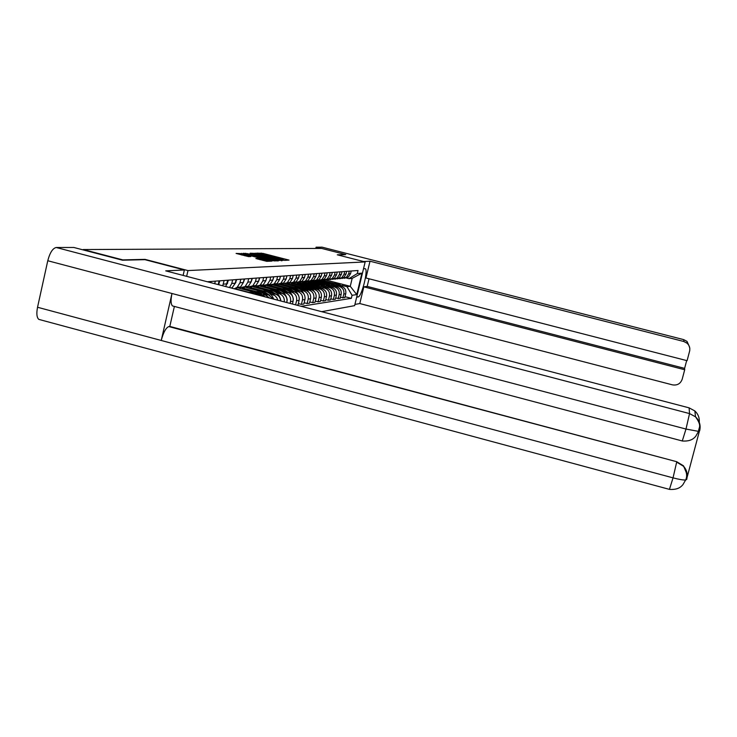 <?xml version="1.0" encoding="UTF-8"?>
<svg xmlns="http://www.w3.org/2000/svg" width="737" height="737" viewBox="0 0 737 737"><rect width="100%" height="100%" fill="white"/><g stroke="black" fill="none" stroke-linecap="round" stroke-linejoin="round"><path stroke-width="1.11" d="M284.611 260.382L289.015 260.097L263.045 253.408L256.697 253.113L281.018 258.844L284.611 260.382M255.923 258.53L266.711 261.322L271.833 261.128L243.551 253.721L236.098 253.427L248.507 256.614L250.838 256.559L242.16 253.924L247.549 254.928L265.449 259.553L268.471 260.622L258.162 258.466L255.905 258.595M187.972 270.58L145.023 259.369L122.803 259.894L83.263 249.548L321.608 248.415L345.754 254.597L337.288 254.799L365.156 261.93L187.972 270.58L186.654 276.338M277.932 260.483L283.524 260.29L257.195 253.5L250.156 253.215L277.932 260.483M278.291 260.907L271.446 260.705L243.238 253.316L247.503 253.657L260.327 256.845L261.81 256.808L260.705 256.421L250.036 253.491L278.291 260.907M321.682 311.677L354.626 305.652L365.156 261.93M337.97 254.974L345.754 254.597M344.317 278.31L348.435 277.029L350.572 273.648L351.208 271.004M337.389 285.956L339.352 286.463C342.843 287.752 344.336 290.277 343.81 294.026L345.745 293.75C346.261 290.019 344.787 287.513 341.305 286.232L335.648 284.768M332.59 283.975L319.72 280.64L324.225 279.268L326.509 275.638L327.191 272.791M345.745 293.75L344.787 297.72L340.42 297.389M349.31 271.142L348.665 273.805L346.519 277.204L342.005 278.457M343.81 294.026L342.852 298.024M317.748 280.871L328.831 283.736M339.674 278.752L343.866 277.453L346.031 274.026L346.676 271.345M335.685 298.089L340.172 298.439L341.139 294.404C341.664 290.627 340.162 288.084 336.643 286.776L330.839 285.274M327.799 284.491L314.985 281.166M344.713 271.483L344.068 274.182L341.894 277.637L337.297 278.899M332.636 286.5L334.626 287.015C338.172 288.324 339.683 290.885 339.149 294.689L338.182 298.743M312.884 281.387L323.967 284.252M334.902 279.203L339.158 277.886L341.36 274.413L342.014 271.686M330.802 298.807L333.373 299.48L335.427 299.167L336.404 295.076C336.938 291.244 335.418 288.664 331.843 287.347L325.892 285.799M322.88 285.026L309.955 281.672M339.997 271.842L339.342 274.579L337.131 278.07L332.461 279.36M327.753 287.062L329.771 287.587C333.364 288.922 334.893 291.511 334.358 295.371L333.373 299.48M307.753 281.884L318.964 284.786M329.992 279.673L334.322 278.328L336.551 274.809L337.214 272.045M325.791 299.554L328.435 300.235L330.545 299.913L331.53 295.767C332.074 291.88 330.526 289.263 326.906 287.927L320.798 286.343M317.822 285.569L304.694 282.17M335.142 272.202L334.478 274.975L332.24 278.522L327.477 279.82M322.732 287.651L324.777 288.176C328.416 289.53 329.973 292.156 329.43 296.071L328.435 300.235M302.41 282.372L313.824 285.339M324.934 280.143L329.347 278.789L331.604 275.214L332.276 272.414M320.623 300.309L323.35 301.018L325.514 300.687L326.519 296.486C327.062 292.543 325.496 289.89 321.829 288.526L315.547 286.896M312.617 286.131L299.231 282.658M330.139 272.57L329.467 275.389L327.2 278.991L322.345 280.309M317.564 288.241L319.637 288.784C323.331 290.157 324.906 292.819 324.354 296.79L323.35 301.018M296.854 282.87L308.527 285.901M315.298 301.092L318.108 301.829L320.346 301.488L321.36 297.214C321.912 293.215 320.328 290.525 316.597 289.144L310.139 287.467M307.255 286.711L293.556 283.155M324.989 272.957L324.308 275.822L322.014 279.47L317.067 280.797M312.239 288.858L314.34 289.411C318.089 290.802 319.683 293.51 319.13 297.536L318.108 301.829M291.087 283.367L303.073 286.481M314.377 281.147L318.946 279.756L321.268 276.071L321.949 273.187M309.816 301.903L312.709 302.658L315.012 302.299L316.044 297.969C316.606 293.906 314.994 291.179 311.217 289.779L304.574 288.047M301.737 287.31L287.67 283.653M319.692 273.353L319.001 276.255L316.661 279.959L311.622 281.313M306.749 289.494L308.886 290.046C312.691 291.465 314.312 294.21 313.75 298.301L312.709 302.658M285.431 283.948L297.453 287.08M308.849 281.663L313.511 280.253L315.86 276.513L316.56 273.593M304.169 302.732L307.145 303.515L309.522 303.147L310.572 298.752C311.134 294.625 309.494 291.852 305.662 290.433L298.826 288.655M296.044 287.927L281.571 284.16M314.22 273.759L313.52 276.707L311.161 280.475L306.012 281.838M301.101 290.148L303.266 290.71C307.126 292.147 308.766 294.938 308.204 299.084L307.145 303.515M279.618 284.556L291.668 287.697M303.156 282.207L307.9 280.769L310.286 276.974L310.996 274.007M298.338 303.589L301.415 304.39L303.865 304.022L304.925 299.554C305.496 295.371 303.837 292.552 299.941 291.106L292.902 289.272M290.185 288.563L275.712 284.795M308.591 274.182L307.882 277.176L305.477 281L300.226 282.372M295.27 290.82L297.472 291.391C301.387 292.856 303.054 295.684 302.483 299.904L301.415 304.39M273.473 285.145L285.698 288.333M297.278 282.759L302.115 281.304L304.538 277.453L305.256 274.431M296.652 305.127L298.024 304.915L299.102 300.383C299.683 296.127 297.997 293.271 294.045 291.797L286.785 289.908M284.132 289.217L269.77 285.477M302.778 274.615L302.05 277.656L299.618 281.534L294.256 282.934M289.254 291.52L291.493 292.101C295.463 293.584 297.168 296.458 296.578 300.742L295.601 304.851M267.052 285.735L279.544 288.987M291.216 283.33L296.154 281.856L298.605 277.941L299.333 274.873M292.432 304.022L293.096 301.24C293.676 296.919 291.963 294.008 287.955 292.515L280.465 290.562M277.895 289.89L263.385 286.113M296.771 275.067L296.044 278.153L293.566 282.096L288.103 283.505M283.054 292.239L285.32 292.829C289.355 294.33 291.078 297.26 290.489 301.608L290.065 303.404M260.364 286.315L273.187 289.659M284.961 283.92L289.991 282.428L292.488 278.448L293.225 275.334M278.457 289.834C283.34 291.373 286.26 294.726 287.209 299.895L286.886 302.115C287.485 297.73 285.744 294.772 281.672 293.262L273.934 291.235M271.456 290.59L256.679 286.739M290.581 275.527L289.834 278.669L287.329 282.676L281.737 284.104M276.642 292.976L278.945 293.575C282.805 294.957 284.593 297.73 284.316 301.903M253.408 286.914L266.628 290.36M278.494 284.528L283.625 283.017L286.159 278.973L286.905 275.804M280.677 300.945C280.309 297.407 278.475 295.104 275.177 294.026L267.181 291.935M264.804 291.308L249.677 287.356M284.178 276.007L283.423 279.194L280.871 283.266L275.159 284.712M270.028 293.741L275.002 295.666L276.937 297.923L277.766 300.189M246.186 287.513L259.857 291.087M271.806 285.164L277.048 283.625L279.627 279.507L280.382 276.292M273.39 299.038L268.471 294.818L260.189 292.644M257.922 292.055L242.372 287.992M277.554 276.495L276.79 279.747L274.201 283.883L268.369 285.348M263.183 294.533L265.56 295.159L269.77 298.089M238.668 288.121L252.855 291.834M264.896 285.809L270.249 284.252L272.865 280.069L273.639 276.79M263.459 296.44L252.948 293.381M250.82 292.829L234.965 288.674M270.709 277.011L269.935 280.309L267.301 284.519L261.331 286.002M257.747 286.481L263.21 284.897L265.873 280.64L266.656 277.315M263.625 277.536L262.842 280.898L260.161 285.182L254.053 286.684M250.34 287.181L255.932 285.569L258.632 281.239L259.424 277.849M256.292 278.089L255.49 281.506L252.773 285.864L246.517 287.384M242.666 287.9L248.387 286.269L251.133 281.866L251.934 278.411M248.682 278.65L247.872 282.133L245.108 286.573L238.705 288.103M234.716 288.646L240.566 286.988L243.357 282.501L244.177 278.991M240.806 279.24L239.976 282.787L237.167 287.31L234.237 288.793M231.869 288.176L235.287 283.174L236.126 279.59M232.625 279.848L231.786 283.459L229.502 287.55M225.771 286.573L227.761 280.217M224.131 280.484L222.731 285.781M218.216 284.602L219.082 280.861M215.305 281.147L214.725 283.681M209.861 282.409L210.063 281.534M342.005 285.422L346.989 286.702L350.259 286.306L352.175 278.365L348.914 278.678L346.501 278.061M322.309 280.318L333.566 283.229M326.288 280.106L350.259 286.306L356.754 294.607L352.065 295.307L346.989 286.702M348.914 278.678L357.298 273.547L361.922 273.151L356.754 294.607M301.166 306.306L351.328 298.347L352.065 295.307M357.298 273.547L358.035 270.497L207.3 281.746M345.036 296.707L351.328 298.347M361.922 273.151L352.175 278.365M282.096 260.17L256.117 253.694L275.5 259.009L282.096 260.17L281.949 260.778M261.506 258.107L262.169 258.272M269.733 259.396L274.965 260.373L271.981 259.323L262.372 257.388L269.733 259.396L269.539 260.216M330.987 283.561L335.427 283.662L339.407 285.735M341.821 286.389L336.993 283.496L332.737 283.349M338.08 283.377L344.068 287.808M336.523 283.542L341.093 286.177M356.8 296.615L358.09 296.947C361.609 297.048 368.528 269.585 365.22 268.683L363.525 268.719M358.09 296.947L356.662 297.168M354.921 304.427L359.794 303.552L363.829 286.831L684.701 369.744L682.195 379.233C680.5 383.737 677.248 385.608 672.42 384.852L359.794 303.552M369.025 278.779L367.183 286.398L363.829 286.831M322.106 247.171L683.687 339.619L687.022 341.397L687.234 343.313L688.8 345.22L689.795 348.122L689.749 350.572L687.096 360.688L365.957 277.987L370.011 261.211L683.853 341.507L683.696 339.628L322.106 247.171L316.09 247.181L320.936 248.424M363.525 261.515L370.011 261.211M315.786 248.443L316.09 247.181M367.183 286.398L684.609 368.38L686.672 360.577M684.609 368.38L684.701 369.744M687.234 343.313L683.853 341.507M173.481 306.196L172.476 305.929C170.809 304.197 170.634 300.051 171.97 293.492L47.767 260.741C49.886 252.708 52.696 248.295 56.215 247.494L73.847 247.475L122.499 260.207L144.885 259.664L184.361 269.982L183.117 275.408M184.361 269.982L165.714 270.857L689.095 407.847L694.853 410.942C698.132 414.047 699.606 417.824 699.266 422.264M40.213 319.757L38.794 319.379C36.758 317.518 36.334 313.483 37.541 307.265L161.237 340.466C163.365 332.415 165.899 327.79 168.81 326.574L676.667 461.694L683.512 465.83L687.197 474.803M47.767 260.741L37.541 307.265M682.278 440.966L685.99 429.054L171.97 293.492L161.237 340.466L673.038 477.862C678.888 479.391 683.079 480.109 685.603 480.017L686.718 479.409M687.142 477.207L699.376 431.256M174.383 306.435L169.805 326.417L676.667 461.694M169.805 326.417L168.81 326.574M56.215 247.494L689.546 413.586L685.99 429.054L698.556 431.375L699.643 430.896M326.178 284.067L330.683 284.178L334.718 286.278M337.196 286.951L332.295 284.003L327.974 283.865M333.41 283.883L339.554 288.499M331.807 284.058L336.45 286.73M321.24 284.593L325.8 284.703L329.89 286.84M332.451 287.531L327.458 284.528L323.064 284.39M328.601 284.399L334.911 289.208M326.961 284.583L331.668 287.301M316.155 285.136L320.779 285.247L324.925 287.412M327.56 288.139L322.493 285.062L318.025 284.924M323.663 284.933L330.148 289.963M321.968 285.118L326.758 287.891M310.922 285.698L315.62 285.809L319.821 288.001M322.539 288.757L317.371 285.615L312.829 285.477M318.587 285.486L325.257 290.765M316.836 285.68L321.71 288.489M305.542 286.269L310.305 286.389L314.561 288.609M317.361 289.392L312.11 286.186L307.486 286.048M313.354 286.057L317.361 288.084L320.227 291.612M311.558 286.251L316.505 289.116M299.996 286.859L304.823 286.979L309.153 289.236M312.037 290.056L306.684 286.776L301.986 286.638M307.965 286.638L312.147 288.784L315.067 292.534M306.122 286.84L311.143 289.761M294.284 287.467L299.185 287.587L303.57 289.89M306.555 290.728L301.101 287.384L296.32 287.246M302.419 287.237L306.785 289.53L309.77 293.538M300.521 287.448L305.625 290.424M288.388 288.093L293.363 288.222L297.822 290.553M300.899 291.437L295.344 288.001L290.47 287.863M296.707 287.854C300.291 288.895 302.833 291.17 304.335 294.68M305.118 297.849L305.007 299.139M294.745 288.066L299.941 291.106L297.472 291.391M282.317 288.747L287.366 288.867L291.889 291.235M295.076 292.156L289.401 288.646L284.445 288.508M299.25 297.905L299.093 300.41M290.811 288.499C294.726 289.65 297.389 292.193 298.817 296.117M288.784 288.711L294.072 291.806L291.493 292.101M305.1 275.076L304.851 276.145M276.053 289.411L281.175 289.54L285.763 291.944M289.061 292.911L283.275 289.309L278.227 289.171M284.731 289.153C289.54 290.673 292.414 293.971 293.354 299.056L293.022 301.534M282.639 289.383L288.02 292.534M299.25 275.223L298.863 276.882M269.576 290.102L274.781 290.231L279.452 292.681M282.861 293.685L276.955 290L271.815 289.862M276.301 290.065L281.774 293.289M293.197 275.445L292.69 277.563M262.897 290.811L268.185 290.949L272.92 293.437M276.458 294.496L270.433 290.7L265.182 290.571M271.971 290.535C276.937 292.101 279.903 295.509 280.871 300.76L280.898 301.009M269.751 290.774L275.325 294.063M286.933 275.795L286.334 278.245M255.988 291.548L261.359 291.686L266.177 294.21M269.843 295.325L263.68 291.437L258.337 291.299M265.283 291.262C269.346 292.451 272.146 295.076 273.713 299.121M262.98 291.511L268.664 294.864M280.475 276.283L279.765 278.918M248.848 292.313L254.311 292.451L259.203 295.021M263.008 296.191L256.706 292.193L251.253 292.055M258.365 292.009L265.357 296.937M273.796 276.78L272.976 279.609M255.979 292.267L261.773 295.694M251.206 292.782L254.219 294.026M266.886 277.296L265.946 280.327M259.737 277.831L258.669 281.064M252.34 278.383L251.133 281.838L247.872 282.133M244.666 278.954L243.321 282.63M236.715 279.544L235.214 283.459M228.461 280.161L226.793 284.325M219.893 280.806L218.493 284.675M210.994 281.47L210.929 282.695M285.763 302.281L286.886 302.115M290.489 301.608L293.096 301.24M296.578 300.742L299.102 300.383M302.483 299.904L304.925 299.554M308.204 299.084L310.572 298.752M313.75 298.301L316.044 297.969M319.13 297.536L321.36 297.214M324.354 296.79L326.519 296.486M329.43 296.071L331.53 295.767M334.358 295.371L336.404 295.076M339.149 294.689L341.139 294.404M223.283 284.16L226.922 283.865M231.786 283.459L235.287 283.174M239.976 282.787L243.357 282.501M255.49 281.506L258.632 281.239M262.842 280.898L265.873 280.64M260.732 295.73L261.534 295.629M269.935 280.309L272.865 280.069M265.56 295.159L268.471 294.818M276.79 279.747L279.627 279.507M272.368 294.358L275.177 294.026M283.423 279.194L286.159 278.973M278.945 293.575L281.672 293.262M289.834 278.669L292.488 278.448M285.32 292.829L287.955 292.515M296.044 278.153L298.605 277.941M302.05 277.656L304.538 277.453M307.882 277.176L310.286 276.974M303.266 290.71L305.662 290.433M313.52 276.707L315.86 276.513M308.886 290.046L311.217 289.779M319.001 276.255L321.268 276.071M314.34 289.411L316.597 289.144M324.308 275.822L326.509 275.638M319.637 288.784L321.829 288.526M329.467 275.389L331.604 275.214M324.777 288.176L326.906 287.927M334.478 274.975L336.551 274.809M329.771 287.587L331.843 287.347M339.342 274.579L341.36 274.413M334.626 287.015L336.643 286.776M344.068 274.182L346.031 274.026M339.352 286.463L341.305 286.232M348.665 273.805L350.572 273.648M260.999 253.841L261.184 253.04M262.851 254.21L263.045 253.408M254.974 254.56L255.306 253.132M259.415 255.702L259.599 254.91M275.316 259.802L275.5 259.009M281.368 260.797L281.516 260.189M245.403 253.979L245.568 253.279M247.31 254.477L247.503 253.657M258.208 257.287L258.401 256.467M260.106 257.775L260.327 256.845M261.46 258.125L261.764 256.808M262.197 258.318L262.409 257.443M263.293 258.604L263.487 257.784M257.996 259.194L258.162 258.466M259.931 259.691L260.124 258.844M262.934 260.465L263.127 259.627M244.933 255.822L245.135 254.974M241.239 254.864L241.598 253.344M683.696 339.619L687.022 341.397L689.602 347.155M699.349 427.911L699.699 430.62C700.896 425.277 699.505 420.661 695.507 416.792L689.546 413.586L689.095 407.847M669.445 489.377L673.038 477.862L676.667 462.136L683.531 466.281C686.755 469.745 687.833 474.038 686.773 479.133M235.444 282.52L235.932 282.474M227.024 283.404L227.512 283.358M227.07 283.192L227.659 283.146M218.336 284.113L218.935 284.058M218.382 283.902L219.082 283.846M346.519 277.204L348.435 277.029M341.894 277.637L343.866 277.453M337.131 278.07L339.158 277.886M332.24 278.522L334.322 278.328M327.2 278.991L329.347 278.789M322.014 279.47L324.225 279.268M316.661 279.959L318.946 279.756M311.161 280.475L313.511 280.253M305.477 281L307.9 280.769M299.618 281.534L302.115 281.304M293.566 282.096L296.154 281.856M287.329 282.676L289.991 282.428M280.871 283.266L283.625 283.017M274.201 283.883L277.048 283.625M267.301 284.519L270.249 284.252M260.161 285.182L263.21 284.897M252.773 285.864L255.932 285.569M245.108 286.573L248.387 286.269M237.167 287.31L240.566 286.988M230.801 287.891L232.45 287.743M281.976 260.778L282.124 260.161M255.859 254.79L256.098 253.768M261.506 258.134L261.81 256.808M274.818 261.027L274.965 260.373M262.16 258.309L262.363 257.416M268.323 261.257L268.471 260.622M241.902 255.039L242.141 253.998M38.794 319.379L669.583 489.414C678.98 490.022 681.789 485.858 682.941 484.624L685.603 480.027M172.476 305.929L682.407 441.002C691.711 441.629 694.549 437.538 695.737 436.276L698.556 431.375M698.565 431.375C698.565 427.128 702.453 426.52 695.507 416.792L694.853 410.942M685.622 480.017C687.501 476.277 686.81 471.698 683.531 466.281L683.512 465.83"/></g></svg>
